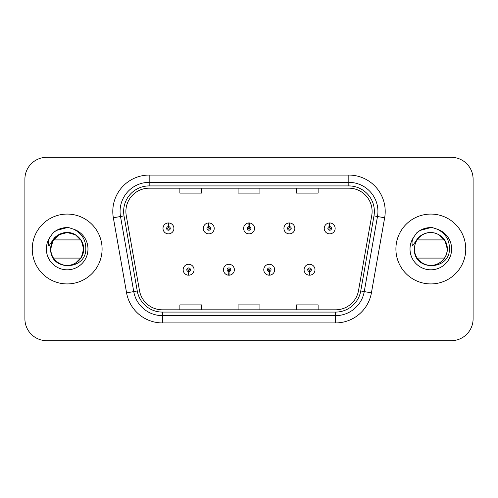 <?xml version="1.0" encoding="UTF-8"?>
<svg xmlns="http://www.w3.org/2000/svg" width="498" height="498" viewBox="0 0 498 498"><rect width="100%" height="100%" fill="white"/><g stroke="black" fill="none" stroke-linecap="round" stroke-linejoin="round"><path stroke-width="0.75" d="M228.837 271.553L228.682 275.189A5.459 5.459 0 0 0 229.155 275.189L228.999 271.553A1.818 1.818 0 0 0 230.736 269.735A1.818 1.818 0 0 0 228.918 267.918A1.818 1.818 0 0 0 227.1 269.735A1.818 1.818 0 0 0 228.837 271.553L228.887 270.464A0.728 0.728 0 0 1 228.19 269.735A0.728 0.728 0 0 1 228.918 269.007A0.728 0.728 0 0 1 229.646 269.735A0.728 0.728 0 0 1 228.949 270.464L228.999 271.553M269.15 271.553L268.988 275.189A5.459 5.459 0 0 0 269.468 275.189L269.306 271.553A1.818 1.818 0 0 0 271.049 269.735A1.818 1.818 0 0 0 269.225 267.918A1.818 1.818 0 0 0 267.407 269.735A1.818 1.818 0 0 0 269.15 271.553L269.194 270.464A0.728 0.728 0 0 1 268.497 269.735A0.728 0.728 0 0 1 269.225 269.007A0.728 0.728 0 0 1 269.953 269.735A0.728 0.728 0 0 1 269.256 270.464L269.306 271.553M309.457 271.553L309.295 275.189A5.459 5.459 0 0 0 309.775 275.189L309.613 271.553A1.818 1.818 0 0 0 311.356 269.735A1.818 1.818 0 0 0 309.538 267.918A1.818 1.818 0 0 0 307.714 269.735A1.818 1.818 0 0 0 309.457 271.553L309.507 270.464A0.728 0.728 0 0 1 308.81 269.735A0.728 0.728 0 0 1 309.538 269.007A0.728 0.728 0 0 1 310.266 269.735A0.728 0.728 0 0 1 309.569 270.464L309.613 271.553M188.53 271.553L188.369 275.189A5.459 5.459 0 0 0 188.848 275.189L188.686 271.553A1.818 1.818 0 0 0 190.429 269.735A1.818 1.818 0 0 0 188.611 267.918A1.818 1.818 0 0 0 186.787 269.735A1.818 1.818 0 0 0 188.53 271.553L188.58 270.464A0.728 0.728 0 0 1 187.883 269.735A0.728 0.728 0 0 1 188.611 269.007A0.728 0.728 0 0 1 189.34 269.735A0.728 0.728 0 0 1 188.642 270.464L188.686 271.553M208.843 226.59L209.004 222.955A5.459 5.459 0 0 0 208.525 222.955L208.687 226.59A1.818 1.818 0 0 0 206.944 228.408A1.818 1.818 0 0 0 208.762 230.225A1.818 1.818 0 0 0 210.586 228.408A1.818 1.818 0 0 0 208.843 226.59L208.793 227.679A0.728 0.728 0 0 1 209.49 228.408A0.728 0.728 0 0 1 208.762 229.136A0.728 0.728 0 0 1 208.033 228.408A0.728 0.728 0 0 1 208.73 227.679L208.687 226.59M249.149 226.59L249.311 222.955A5.459 5.459 0 0 0 248.832 222.955L248.994 226.59A1.818 1.818 0 0 0 247.251 228.408A1.818 1.818 0 0 0 249.075 230.225A1.818 1.818 0 0 0 250.892 228.408A1.818 1.818 0 0 0 249.149 226.59L249.106 227.679A0.728 0.728 0 0 1 249.803 228.408A0.728 0.728 0 0 1 249.075 229.136A0.728 0.728 0 0 1 248.346 228.408A0.728 0.728 0 0 1 249.044 227.679L248.994 226.59M289.463 226.59L289.618 222.955A5.459 5.459 0 0 0 289.145 222.955L289.301 226.59A1.818 1.818 0 0 0 287.564 228.408A1.818 1.818 0 0 0 289.382 230.225A1.818 1.818 0 0 0 291.199 228.408A1.818 1.818 0 0 0 289.463 226.59L289.413 227.679A0.728 0.728 0 0 1 290.11 228.408A0.728 0.728 0 0 1 289.382 229.136A0.728 0.728 0 0 1 288.653 228.408A0.728 0.728 0 0 1 289.35 227.679L289.301 226.59M329.769 226.59L329.931 222.955A5.459 5.459 0 0 0 329.452 222.955L329.614 226.59A1.818 1.818 0 0 0 327.871 228.408A1.818 1.818 0 0 0 329.688 230.225A1.818 1.818 0 0 0 331.512 228.408A1.818 1.818 0 0 0 329.769 226.59L329.72 227.679A0.728 0.728 0 0 1 330.417 228.408A0.728 0.728 0 0 1 329.688 229.136A0.728 0.728 0 0 1 328.96 228.408A0.728 0.728 0 0 1 329.657 227.679L329.614 226.59M168.536 226.59L168.691 222.955A5.459 5.459 0 0 0 168.218 222.955L168.374 226.59A1.818 1.818 0 0 0 166.637 228.408A1.818 1.818 0 0 0 168.455 230.225A1.818 1.818 0 0 0 170.272 228.408A1.818 1.818 0 0 0 168.536 226.59L168.486 227.679A0.728 0.728 0 0 1 169.183 228.408A0.728 0.728 0 0 1 168.455 229.136A0.728 0.728 0 0 1 167.726 228.408A0.728 0.728 0 0 1 168.424 227.679L168.374 226.59M32.252 249A34.922 34.922 0 0 0 67.174 283.922A34.922 34.922 0 0 0 102.096 249A34.922 34.922 0 0 0 67.174 214.078A34.922 34.922 0 0 0 32.252 249A34.922 34.922 0 0 0 67.174 283.922A34.922 34.922 0 0 0 102.096 249A34.922 34.922 0 0 0 67.174 214.078A34.922 34.922 0 0 0 32.252 249M395.904 249A34.922 34.922 0 0 0 430.826 283.922A34.922 34.922 0 0 0 465.748 249A34.922 34.922 0 0 0 430.826 214.078A34.922 34.922 0 0 0 395.904 249A34.922 34.922 0 0 0 430.826 283.922A34.922 34.922 0 0 0 465.748 249A34.922 34.922 0 0 0 430.826 214.078A34.922 34.922 0 0 0 395.904 249M125.888 211.457A23.282 23.282 0 0 1 149.176 188.176L348.824 188.176A23.282 23.282 0 0 1 371.757 215.497L358.516 290.589A23.282 23.282 0 0 1 335.584 309.824L162.416 309.824A23.282 23.282 0 0 1 139.484 290.589L126.243 215.497A23.282 23.282 0 0 1 125.888 211.457M123.635 211.457A25.541 25.541 0 0 0 124.021 215.889L137.261 290.981A25.541 25.541 0 0 0 162.416 312.084L335.584 312.084A25.541 25.541 0 0 0 360.739 290.981L373.979 215.889A25.541 25.541 0 0 0 348.824 185.916L149.176 185.916A25.541 25.541 0 0 0 123.635 211.457M113.345 217.775A36.379 36.379 0 0 1 149.176 175.078L348.824 175.078A36.379 36.379 0 0 1 384.655 217.775L371.415 292.861A36.379 36.379 0 0 1 335.584 322.922L162.416 322.922A36.379 36.379 0 0 1 126.585 292.861L113.345 217.775L120.51 216.512A29.102 29.102 0 0 1 149.176 182.355L348.824 182.355A29.102 29.102 0 0 1 377.49 216.512L364.25 291.598A29.102 29.102 0 0 1 335.584 315.645L162.416 315.645A29.102 29.102 0 0 1 133.75 291.598L120.51 216.512A29.102 29.102 0 0 1 120.068 211.457M473.1 179.149A21.825 21.825 0 0 0 451.275 157.324L46.725 157.324A21.825 21.825 0 0 0 24.9 179.149L24.9 318.851A21.825 21.825 0 0 0 46.725 340.676L451.275 340.676A21.825 21.825 0 0 0 473.1 318.851L473.1 179.149L473.1 318.851M238.088 188.176L238.088 193.1L259.912 193.1L259.912 188.176M179.878 188.176L179.878 193.1L201.709 193.1L201.709 188.176M296.291 188.176L296.291 193.1L318.122 193.1L318.122 188.176M259.912 309.824L259.912 304.901L238.088 304.901L238.088 309.824M201.709 309.824L201.709 304.901L179.878 304.901L179.878 309.824M318.122 309.824L318.122 304.901L296.291 304.901L296.291 309.824M24.9 179.149L24.9 318.851M451.275 157.324L46.725 157.324M46.725 340.676L451.275 340.676M173.914 228.408A5.459 5.459 0 0 0 168.691 222.955A5.459 5.459 0 0 1 173.914 228.408A5.459 5.459 0 0 1 168.455 233.867A5.459 5.459 0 0 1 162.995 228.408A5.459 5.459 0 0 1 168.218 222.955M183.152 269.735A5.459 5.459 0 0 0 188.369 275.189A5.459 5.459 0 0 1 183.152 269.735A5.459 5.459 0 0 1 188.611 264.282A5.459 5.459 0 0 1 194.064 269.735A5.459 5.459 0 0 1 188.848 275.189M214.221 228.408A5.459 5.459 0 0 0 209.004 222.955A5.459 5.459 0 0 1 214.221 228.408A5.459 5.459 0 0 1 208.762 233.867A5.459 5.459 0 0 1 203.309 228.408A5.459 5.459 0 0 1 208.525 222.955M254.528 228.408A5.459 5.459 0 0 0 249.311 222.955A5.459 5.459 0 0 1 254.528 228.408A5.459 5.459 0 0 1 249.075 233.867A5.459 5.459 0 0 1 243.615 228.408A5.459 5.459 0 0 1 248.832 222.955M294.841 228.408A5.459 5.459 0 0 0 289.618 222.955A5.459 5.459 0 0 1 294.841 228.408A5.459 5.459 0 0 1 289.382 233.867A5.459 5.459 0 0 1 283.922 228.408A5.459 5.459 0 0 1 289.145 222.955M335.148 228.408A5.459 5.459 0 0 0 329.931 222.955A5.459 5.459 0 0 1 335.148 228.408A5.459 5.459 0 0 1 329.688 233.867A5.459 5.459 0 0 1 324.235 228.408A5.459 5.459 0 0 1 329.452 222.955L329.576 225.868M223.459 269.735A5.459 5.459 0 0 0 228.682 275.189A5.459 5.459 0 0 1 223.459 269.735A5.459 5.459 0 0 1 228.918 264.282A5.459 5.459 0 0 1 234.377 269.735A5.459 5.459 0 0 1 229.155 275.189M263.772 269.735A5.459 5.459 0 0 0 268.988 275.189A5.459 5.459 0 0 1 263.772 269.735A5.459 5.459 0 0 1 269.225 264.282A5.459 5.459 0 0 1 274.684 269.735A5.459 5.459 0 0 1 269.468 275.189M304.079 269.735A5.459 5.459 0 0 0 309.295 275.189A5.459 5.459 0 0 1 304.079 269.735A5.459 5.459 0 0 1 309.538 264.282A5.459 5.459 0 0 1 314.991 269.735A5.459 5.459 0 0 1 309.775 275.189M75.397 234.757L67.174 232.554L58.951 234.757L52.931 240.777L50.728 249C50.167 236.836 65.145 228.19 75.397 234.757C80.657 238.05 83.396 242.8 83.62 249L81.417 257.223L75.397 263.243L81.417 257.223L83.62 249C83.396 255.2 80.657 259.95 75.397 263.243C65.145 269.81 50.167 261.164 50.728 249C50.945 242.8 53.691 238.05 58.951 234.757C69.203 228.19 84.181 236.836 83.62 249C84.181 261.164 69.203 269.81 58.951 263.243C53.691 259.95 50.945 255.2 50.728 249C50.945 242.8 53.691 238.05 58.951 234.757C69.203 228.19 84.181 236.836 83.62 249C83.396 255.2 80.657 259.95 75.397 263.243C65.145 269.81 50.167 261.164 50.728 249C50.945 242.8 53.691 238.05 58.951 234.757C69.203 228.19 84.181 236.836 83.62 249C84.181 261.164 69.203 269.81 58.951 263.243C53.691 259.95 50.945 255.2 50.728 249C50.167 236.836 65.145 228.19 75.397 234.757C80.657 238.05 83.396 242.8 83.62 249C83.396 255.2 80.657 259.95 75.397 263.243C65.145 269.81 50.167 261.164 50.728 249L51.487 244.057L50.703 249C49.806 271.342 85.936 270.937 85.818 249C85.886 239.924 81.84 233.338 73.673 229.229L68.755 227.611C62.823 227.262 57.594 229.005 53.074 232.84L50.105 237.092C48.294 240.142 47.901 243.099 48.916 245.968L54.214 238.112C59.15 233.176 65.026 231.551 71.837 233.226L75.397 234.757L81.417 240.777L83.62 249C84.181 261.164 69.203 269.81 58.951 263.243C53.691 259.95 50.945 255.2 50.728 249C50.945 242.8 53.691 238.05 58.951 234.757C69.203 228.19 84.181 236.836 83.62 249C83.396 255.2 80.657 259.95 75.397 263.243C65.145 269.81 50.167 261.164 50.728 249C50.945 242.8 53.691 238.05 58.951 234.757C69.203 228.19 84.181 236.836 83.62 249C84.181 261.164 69.203 269.81 58.951 263.243C53.691 259.95 50.945 255.2 50.728 249C50.945 242.8 53.691 238.05 58.951 234.757C69.203 228.19 84.181 236.836 83.62 249C83.396 255.2 80.657 259.95 75.397 263.243C65.145 269.81 50.167 261.164 50.728 249L51.487 244.057L50.728 249C50.945 242.8 53.691 238.05 58.951 234.757C69.203 228.19 84.181 236.836 83.62 249C84.181 261.164 69.203 269.81 58.951 263.243C53.691 259.95 50.945 255.2 50.728 249C50.945 242.8 53.691 238.05 58.951 234.757C69.203 228.19 84.181 236.836 83.62 249C83.396 255.2 80.657 259.95 75.397 263.243C65.145 269.81 50.167 261.164 50.728 249L51.487 244.057A16.446 16.446 0 0 1 71.837 233.226L75.397 234.757L81.417 240.777L83.62 249L81.417 240.777L75.397 234.757L71.837 233.226L75.397 234.757L81.417 240.777L83.62 249L81.417 240.777L75.397 234.757L71.837 233.226L75.397 234.757L81.417 240.777L83.62 249C83.11 241.1 79.182 235.84 71.837 233.226A16.446 16.446 0 0 0 53.467 239.905L80.875 239.905M56.448 261.469L54.014 258.867M80.875 258.095L53.467 258.095M53.118 232.796L56.448 230.425L67.342 227.549L56.448 230.425L53.118 232.796L56.448 230.425L67.342 227.549L56.448 230.425L53.118 232.796L56.448 230.425L67.342 227.549L56.448 230.425L53.118 232.796L56.448 230.425L67.342 227.549L56.448 230.425L53.118 232.796L56.448 230.425L67.342 227.549L56.448 230.425L53.118 232.796L56.448 230.425L67.342 227.549L56.448 230.425L53.118 232.796L56.448 230.425L67.342 227.549L56.448 230.425L53.118 232.796L56.448 230.425L67.342 227.549L56.448 230.425L53.118 232.796L56.448 230.425L67.342 227.549M420.1 261.469L417.666 258.867M447.272 249C447.833 261.164 432.855 269.81 422.603 263.243C417.343 259.95 414.604 255.2 414.38 249C414.604 242.8 417.343 238.05 422.603 234.757C432.855 228.19 447.833 236.836 447.272 249C447.833 261.164 432.855 269.81 422.603 263.243C417.343 259.95 414.604 255.2 414.38 249L415.139 244.057L414.38 249C414.604 242.8 417.343 238.05 422.603 234.757C432.855 228.19 447.833 236.836 447.272 249C447.833 261.164 432.855 269.81 422.603 263.243C417.343 259.95 414.604 255.2 414.38 249L415.139 244.057L414.38 249C414.604 242.8 417.343 238.05 422.603 234.757C432.855 228.19 447.833 236.836 447.272 249C447.055 255.2 444.309 259.95 439.049 263.243C428.797 269.81 413.819 261.164 414.38 249C414.604 242.8 417.343 238.05 422.603 234.757C432.855 228.19 447.833 236.836 447.272 249C447.833 261.164 432.855 269.81 422.603 263.243C417.343 259.95 414.604 255.2 414.38 249L415.139 244.057L414.38 249C414.604 242.8 417.343 238.05 422.603 234.757C432.855 228.19 447.833 236.836 447.272 249C447.055 255.2 444.309 259.95 439.049 263.243C428.797 269.81 413.819 261.164 414.38 249L415.139 244.057L414.38 249C413.458 271.342 449.594 270.937 449.47 249C449.538 239.924 445.492 233.338 437.325 229.229L432.407 227.611C426.475 227.262 421.252 229.005 416.726 232.84L413.757 237.092C411.952 240.142 411.553 243.099 412.568 245.968L417.866 238.112C422.802 233.176 428.678 231.551 435.489 233.226L439.049 234.757L445.069 240.777L447.272 249C447.833 261.164 432.855 269.81 422.603 263.243C417.343 259.95 414.604 255.2 414.38 249L415.139 244.057A16.446 16.446 0 0 1 435.489 233.226L439.049 234.757L445.069 240.777L447.272 249C447.055 255.2 444.309 259.95 439.049 263.243C428.797 269.81 413.819 261.164 414.38 249C413.819 261.164 428.797 269.81 439.049 263.243C444.309 259.95 447.055 255.2 447.272 249L445.069 240.777L439.049 234.757L435.489 233.226L439.049 234.757L445.069 240.777L447.272 249L445.069 240.777L439.049 234.757L435.489 233.226L439.049 234.757L445.069 240.777L447.272 249L445.069 240.777L439.049 234.757L435.489 233.226L439.049 234.757L445.069 240.777L447.272 249L445.069 240.777L439.049 234.757L435.489 233.226L439.049 234.757L445.069 240.777L447.272 249C446.762 241.1 442.834 235.84 435.489 233.226L439.049 234.757L445.069 240.777L447.272 249M417.125 239.905L444.533 239.905M444.533 258.095L417.125 258.095M416.77 232.796L420.1 230.425L430.994 227.549L420.1 230.425L416.77 232.796L420.1 230.425L430.994 227.549L420.1 230.425L416.77 232.796L420.1 230.425L430.994 227.549L420.1 230.425L416.77 232.796L420.1 230.425L430.994 227.549L420.1 230.425L416.77 232.796L420.1 230.425L430.994 227.549L420.1 230.425L416.77 232.796L420.1 230.425L430.994 227.549L420.1 230.425L416.77 232.796L420.1 230.425L430.994 227.549L420.1 230.425L416.77 232.796L420.1 230.425L430.994 227.549L420.1 230.425L416.77 232.796L420.1 230.425L430.994 227.549M348.824 175.078L348.824 185.916M120.51 216.512L124.021 215.889M162.416 322.922L162.416 312.084M335.584 312.084L335.584 322.922M360.739 290.981L371.415 292.861M126.585 292.861L137.261 290.981M373.979 215.889L384.655 217.775M149.176 175.078L149.176 185.916M71.837 233.226A16.446 16.446 0 0 0 51.487 244.057M50.105 237.092A20.816 20.816 0 0 0 67.174 269.816A20.816 20.816 0 0 0 73.673 229.229M435.489 233.226A16.446 16.446 0 0 0 415.139 244.057M413.757 237.092A20.816 20.816 0 0 0 430.826 269.816A20.816 20.816 0 0 0 437.325 229.229"/></g></svg>
